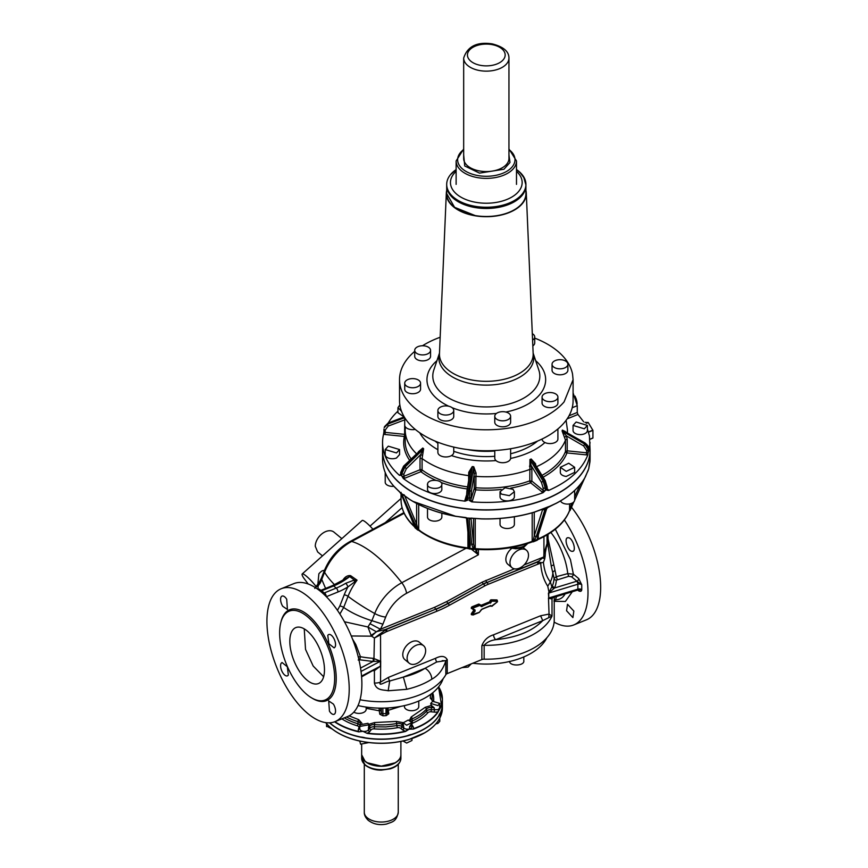 <?xml version="1.0" encoding="UTF-8"?>
<svg xmlns="http://www.w3.org/2000/svg" width="868" height="868" viewBox="0 0 868 868"><rect width="100%" height="100%" fill="white"/><g stroke="black" fill="none" stroke-linecap="round" stroke-linejoin="round"><path stroke-width="1.3" d="M438.622 686.838A61.129 35.295 180 0 1 442.409 699.055A61.129 35.295 180 0 1 441.628 704.686A61.129 35.295 180 0 1 440.76 707.192L437.288 713.192A61.129 35.295 180 0 1 413.385 729.087L409.544 728.936L405.562 731.442A61.129 35.295 180 0 1 367.197 733.395L362.943 731.301L358.788 731.876A61.129 35.295 180 0 1 334.56 721.807M367.197 733.395L362.943 731.301L358.788 731.876M438.644 686.827L442.409 699.055L442.409 703.807A61.129 35.295 180 0 1 439.588 714.397A61.129 35.295 180 0 1 437.288 717.934A61.129 35.295 180 0 1 409.544 735.098A61.129 35.295 180 0 1 362.943 737.464A61.129 35.295 180 0 1 329.775 722.805M413.385 729.087L406.669 729.283L403.924 728.371L402.98 722.838M405.562 731.442L402.513 729.847A1.508 1.009 129.5 0 0 403.739 728.23M361.62 737.084L364.408 737.583M408.134 735.359L410.727 734.578M438.915 715.156L439.794 713.539M430.778 703.753L431.418 705.434L425.244 707.301L426.589 708.928L426.589 711.087A4.524 2.615 180 0 1 431.396 709.709L437.873 709.677L439.588 708.234L437.906 711.814A60.901 35.154 180 0 1 437.081 712.953A60.901 35.154 0 0 1 413.266 728.794A6.033 3.483 0 0 0 413.125 726.646A1.508 1.161 147.7 0 1 411.985 726.386M381.291 708.147L381.291 712.899A1.508 0.868 0 0 0 382.864 713.691L382.929 715.796L379.783 714.212A1.508 1.226 -8.7 0 0 381.291 712.899L380.77 709.46A1.508 1.226 -8.7 0 1 379.262 710.773L379.11 708.125M382.929 715.796L386.195 715.633L388.81 713.746L388.278 710.306A1.508 1.226 -8.7 0 1 387.312 710.067M434.25 709.991L434.25 707.843L431.418 705.434M402.926 722.61L406.669 725.181L411.974 722.61L408.231 720.039L402.958 722.935M400.886 706.335L388.278 710.306L387.887 707.941M368.01 723.304L359.775 724.813L360.589 726.31L368.824 724.813L368.01 723.304M432.665 701.301L430.745 703.438L437.873 705.586L439.794 703.438L432.665 701.301M424.419 732.928L409.544 739.221A61.129 35.295 180 0 1 362.943 741.597L364.408 741.901L362.943 741.597A61.129 35.295 180 0 1 330.426 727.503A61.129 35.295 180 0 1 327.084 724.248L326.618 723.619L327.084 724.248A61.129 35.295 180 0 1 325.695 722.599M439.696 718.357L442.409 707.93A61.129 35.295 180 0 1 439.588 718.52L439.794 717.858L439.588 718.52A61.129 35.295 180 0 1 409.544 739.221L410.727 738.896M439.588 718.52L438.915 719.474L439.588 718.52M443.125 678.722A63.006 36.38 180 0 1 439.024 686.328A63.006 36.38 180 0 1 358.017 705.575M404.445 705.597L404.445 706.595A7.172 4.134 0 0 0 408.589 710.339A7.172 4.134 0 0 0 418.777 706.595L418.777 700.997M353.819 712.14A7.172 4.134 0 0 0 361.663 713.116A7.172 4.134 0 0 0 366.166 709.275L366.166 707.084M554.229 597.227L554.229 619.991A67.921 39.212 180 0 1 484.149 659.181A3.776 2.181 180 0 0 481.859 659.571L447.259 673.59A3.776 2.181 0 0 0 445.837 674.696L445.837 660.949C442.897 669.684 438.21 675.76 431.787 679.188A9.06 5.501 -122.7 0 0 425.06 668.295L436.723 661.98L445.599 660.656M423.573 645.705L419.244 642.136A11.317 7.562 129.5 0 0 408.947 643.427A11.317 7.562 129.5 0 0 402.785 654.635A11.317 7.562 129.5 0 0 404.857 659.615L409.186 663.185A11.317 7.562 -50.5 0 1 407.114 658.194A11.317 7.562 -50.5 0 1 413.276 646.985A11.317 7.562 -50.5 0 1 423.573 645.705A11.317 7.562 -50.5 0 1 425.645 650.696A11.317 7.562 -50.5 0 1 419.483 661.904A11.317 7.562 -50.5 0 1 409.186 663.185M553.817 588.721L551.939 587.083L550.366 581.951L547.762 586.204L548.999 592.247L552.341 585.976L554.543 587.983L576.808 581.213A2.268 0.857 73.1 0 1 577.871 584.218L548.75 593.072L548.75 597.998A2.268 0.857 73.1 0 1 548.75 598.095L548.424 593.191A3.016 1.747 180 0 1 548.75 593.072A2.268 0.857 73.1 0 0 548.75 592.974L554.543 587.983A70.102 40.47 0 0 0 556.355 580.171L568.703 576.33L567.759 573.618L573.379 574.182L570.439 559.6L555.325 529.198M548.044 538.681L555.021 570.33L552.873 572.023A66.576 38.442 0 0 1 550.366 581.951C546.666 577.274 544.344 570.753 543.401 562.388L541.306 562.724L538.377 561.846L538.702 561.151L537.379 561.824L538.377 561.846M484.615 585.987A1.508 0.575 -118.7 0 0 483.574 584.121A30.185 20.181 -50.5 0 1 487.078 582.461L537.379 561.824L537.932 564.167L538.637 563.896L537.867 561.976L537.053 562.225L487.078 582.461A1.508 0.705 68 0 1 487.935 584.414A28.677 19.172 129.5 0 0 484.615 585.987L449.201 605.376A107.155 71.632 129.5 0 1 436.788 611.278L386.325 631.73L385.435 629.517L376.213 631.698L367.913 626.978L344.455 621.748M386.325 631.73L374.412 638.045L386.173 629.484A1.508 0.705 68 0 1 387.03 631.427M380.618 666.266L380.694 666.038A3.016 1.747 0 0 0 380.401 666.179L374.412 670.66L374.412 683.007A9.06 5.23 180 0 0 380.531 682.085L380.694 661.112A3.016 1.747 0 0 0 380.401 661.242A2.268 1.248 62.3 0 0 380.39 661.145L373.338 658.335A67.921 39.212 180 0 1 360.448 656.707L355.815 644.523L352.549 639.108M549.314 598.171L552.71 597.683L552.015 598.931L552.015 616.041L549.053 614.077L548.5 598.28L552.015 598.931L552.428 598.139A67.921 39.212 0 0 0 552.58 597.748M548.5 592.963L549.26 592.54M556.616 596.5L555.336 600.016L553.903 601.036M553.545 564.916L551.223 565.99L554.099 578.403A2.268 1.844 -176.4 0 0 556.355 580.171M547.762 586.204C543.574 579.813 541.231 572.142 540.721 563.18L541.306 562.724M551.223 565.99L547.99 544.811M538.702 561.151L543.759 556.974L542.999 558.07L544.724 558.862L543.401 562.388M544.724 558.862L545.18 555.9L543.759 556.974L543.932 553.61L545.354 552.656L545.18 555.9M380.314 661.112L373.902 661.405L374.412 638.045L371.569 636.168L351.28 635.973M380.314 666.385L361.62 676.834M380.531 682.085C377.764 687.358 386.184 680.989 389.689 681.022A3.776 1.769 68 0 1 388.528 677.344L380.531 682.085M374.412 683.007C376.256 691.004 384.22 689.669 388.18 690.776L389.689 681.022L403.37 677.073A58.861 33.982 0 0 0 425.06 668.295L403.37 677.073L406.766 689.311L388.18 690.776M373.338 670.66L374.412 670.66L373.902 669.966M545.354 552.656L546.938 544.214C547.665 543.325 548.023 544.182 548.034 546.797M369.887 623.647L380.444 629.235L382.896 624.19L371.905 620.685L367.913 626.978L371.103 635.343L371.569 636.168L376.354 631.698M548.5 598.28L548.424 598.117A3.016 1.747 180 0 1 548.75 597.998L577.871 589.155L577.871 584.218A3.016 1.747 180 0 1 581.744 584.761L581.744 589.687L577.632 590.056M578.739 578.598A2.268 1.508 -50.5 0 1 576.894 581.191L571.524 576.775A2.268 1.508 -50.5 0 0 573.379 574.182L578.739 578.598L581.744 584.761L576.894 581.191A5.284 3.049 0 0 0 576.808 581.213M548.044 546.319L548.044 546.569C548.077 543.813 547.741 542.826 547.035 543.628L546.938 544.214M543.932 536.652L543.932 553.61L547.035 543.628L547.035 534.905M342.242 581.202C344.509 577.111 347.276 575.256 350.564 575.625L349.641 576.504A3.016 0.727 52.3 0 1 349.717 576.569L350.564 575.625L357.041 580.171A51.028 34.112 -50.5 0 0 348.046 596.327A3.016 0.987 -158.6 0 0 344.205 594.873L339.833 606.005A3.016 0.987 21.4 0 1 343.674 607.47L348.046 596.327A113.947 37.107 21.4 0 0 374.726 613.513L371.905 620.685C361.066 617.354 351.659 612.949 343.674 607.47L339.876 614.012M552.71 597.683L577.47 590.164A2.268 0.857 73.1 0 0 577.871 589.155A3.016 1.747 180 0 1 581.744 589.687C581.56 591.314 580.562 591.726 578.739 590.913L577.73 590.088M572.316 591.726L565.394 601.448L554.229 601.329M514.409 568.833L482.315 582.081L446.901 601.481L434.835 607.209L380.444 629.235L371.103 635.343M578.435 590.012A2.268 1.508 -50.5 0 1 578.739 590.913M442.17 660.656L445.837 660.754M555.021 570.33L556.29 576.71L567.759 573.618A42.358 19.855 68 0 0 565.133 560.739A42.358 19.855 68 0 0 550.865 532.485M471.433 549.216L478.387 554.793L478.387 549.498M321.496 577.893L319.739 581.506L320.346 582.873L321.757 579.401A10.568 3.439 -158.6 0 1 321.496 577.893L324.306 570.721C329.601 557.94 338.173 548.218 350.032 541.534A10.568 4.112 -118.2 0 1 351.649 541.448A113.947 44.377 61.8 0 1 401.797 582.732L466.029 548.294M325.576 588.417L321.757 579.401L324.578 572.24A10.568 3.439 -158.6 0 1 324.306 570.721M318.079 588.515L318.068 585.954L315.192 587.506M320.346 582.873L318.068 585.954L318.35 584.077M316.961 588.678L319.435 589.231L325.5 594.233L325.5 595.849M321.399 590.848A3.016 2.018 129.5 0 0 321.909 590.696L324.079 593.05M512.044 567.726A11.317 7.562 -50.5 0 1 509.972 562.746A11.317 7.562 -50.5 0 1 516.145 551.538A11.317 7.562 -50.5 0 1 526.431 550.247A11.317 7.562 -50.5 0 1 528.504 555.238A11.317 7.562 -50.5 0 1 522.341 566.446A11.317 7.562 -50.5 0 1 512.044 567.726L507.932 564.341A11.317 7.562 -50.5 0 1 505.86 559.35A11.317 7.562 -50.5 0 1 511.729 548.381M349.641 576.504L332.509 585.607A3.016 1.411 68 0 1 333.648 585.943A56.594 37.834 -50.5 0 0 349.717 576.569L354.339 580.03L357.041 580.171L347.894 586.952A59.61 39.852 -50.5 0 1 337.977 591.976A3.016 1.411 68 0 0 336.241 588.081A56.594 37.834 -50.5 0 0 345.659 583.307A3.016 1.031 58.5 0 1 347.894 586.952A54.033 36.12 -50.5 0 0 344.205 594.873M308.183 583.99L303.409 577.589A13.204 2.224 48.3 0 1 302.194 573.976L340.462 539.853M341.84 538.627L333.941 532.117A12.825 8.572 129.5 0 0 322.267 533.57A12.825 8.572 129.5 0 0 315.279 546.276L317.634 551.929L322.462 555.9M340.44 539.874L362.162 520.496A13.204 2.224 48.3 0 1 372.936 529.252M569.571 503.917L569.571 510.449A1.508 0.868 180 0 1 569.972 510.026L570.102 510.221M569.972 510.026L571.307 504.145L572.967 503.852L573.889 501.823L569.972 510.026M587.788 471.27L585.195 476.89M532.192 512.814L532.192 541.339A1.508 0.868 180 0 1 532.985 541.198L537.769 539.267L538.149 535.393L546.71 508.648L548.858 506.662L556.171 503.288A103.759 59.903 0 0 0 585.412 476.738M574.659 490.463L574.659 499.957A7.172 4.134 180 0 1 566.251 504.026A7.172 4.134 180 0 1 560.533 500.934M469.49 548.858A1.508 0.868 -60.5 0 1 468.97 548.836A1.508 1.508 0 0 0 469.566 549.021L475.317 549.303C495.639 550.713 514.496 548.283 531.9 542.023L532.974 541.567A1.508 0.705 -112 0 0 533.538 541.73L536.923 540.363A1.508 0.705 68 0 0 537.173 540.048L537.943 534.438L546.514 507.693M546.091 509.277L547.111 507.172M546.927 507.943L556.019 503.375M538.258 535.035L538.258 538.876A1.508 0.749 66.1 0 1 537.954 539.571C554.196 532.247 564.71 522.666 569.516 510.807A1.508 1.204 -159.1 0 0 569.571 510.449A85.27 49.226 180 0 1 538.258 538.876A1.508 0.868 0 0 0 537.769 539.267L537.954 539.571A1.508 0.749 66.1 0 1 537.715 539.592M537.769 539.267L536.359 540.2M536.294 536.522L533.787 541.415A1.508 0.705 -112 0 1 533.538 541.73A1.508 1.508 0 0 1 532.985 541.838L534.243 535.936L536.294 536.522L544.854 509.776A1.508 1.161 -162.2 0 1 542.804 509.19L544.757 508.822L542.739 509.147L534.243 535.936L534.243 512.207M542.999 508.898L534.612 512.098C517.946 517.111 500.228 519.379 481.469 518.923L481.458 518.836A103.759 59.903 0 0 0 534.645 512.001L548.923 506.554M467.928 532.334L467.928 547.914A1.508 0.868 180 0 1 468.666 548.142L474.405 548.728L473.548 543.737L473.548 518.37M531.9 542.023A1.508 0.662 -110.2 0 0 532.192 541.339A85.27 49.226 180 0 1 475.23 548.652A1.508 0.868 0 0 0 474.405 548.728L474.167 549.401A1.508 1.508 0 0 1 473.635 549.433L471.823 544.811L469.241 519.487L469.827 518.37L472.084 518.218L481.458 518.836L466.919 518.022L455.57 516.21A103.759 59.903 0 0 1 409.587 499.328L400.528 492.872L394.701 487.024M469.241 519.487L471.14 518.087L469.696 518.467M514.377 516.753L514.377 524.37A7.172 4.134 180 0 1 509.364 528.319A7.172 4.134 180 0 1 501.335 526.746A7.172 4.134 180 0 1 500.033 524.37L500.033 518.467M471.823 544.811L473.548 543.737L470.999 518.337M472.073 518.12L470.966 518.272M468.253 548.294L468.97 548.836A1.508 0.868 -60.5 0 1 468.666 548.142L469.111 543.748M469.089 543.281L470.337 544.659L467.754 519.346A1.508 1.226 174.2 0 1 466.507 518.315L469.078 543.585M466.496 518.272L464.695 517.371M466.127 517.578L455.635 516.265M414.437 525.693L414.437 526.333A1.508 0.868 180 0 1 414.665 526.789L418.018 529.556L416.629 524.022L416.629 503.462M418.094 530.066A1.508 1.009 -50.5 0 1 417.389 529.621L402.394 495.346L402.22 494.315L403.642 495.042L409.761 499.425M441.845 513.205L441.845 517.013A7.172 4.134 180 0 1 441.736 517.729A7.172 4.134 180 0 1 434.054 521.136A7.172 4.134 180 0 1 427.512 517.013L427.512 508.431M414.6 524.196L416.629 524.022L404.738 495.932M402.199 494.38L404.065 494.793M413.45 522.807L400.68 493.132L401.135 492.384L400.539 492.926L409.642 499.425C422.358 507.422 437.678 513.042 455.602 516.308L464.25 517.426M402.394 495.346L404.423 495.161M401.526 494.63A1.508 1.063 157.1 0 1 401.298 494.326L414.665 526.767A1.508 1.237 -0.9 0 0 414.665 526.811A1.508 1.508 0 0 0 415.219 527.95A1.508 1.009 -50.5 0 1 415.012 527.679L413.732 523.48M399.258 491.386L401.298 494.326A1.508 1.063 157.1 0 1 401.233 494.044M400.256 492.623L394.528 486.991C386.607 478.235 382.614 468.904 382.549 458.988L382.549 458.988A103.759 59.903 0 0 0 394.495 486.905M393.877 486.264A7.172 4.134 180 0 1 385.218 482.207L385.218 472.539M588.754 468.666L589.958 461.787A103.759 59.903 0 0 0 590.066 458.988L590.066 450.123A103.759 59.903 0 0 0 590.066 450.025L590.066 450.123A103.759 59.903 0 0 1 517.545 507.248A103.759 59.903 0 0 1 401.363 484.518A103.759 59.903 0 0 1 382.549 450.123A103.759 59.903 0 0 1 382.549 450.025L382.549 458.988M383.58 434.119L383.981 431.385A1.508 0.868 180 0 0 383.96 431.537L383.96 431.559A1.508 0.868 180 0 0 385.208 432.394L384.947 434.477A3.016 1.747 180 0 1 383.58 434.119A103.759 59.903 0 0 0 382.549 442.539L382.549 449.939A103.759 59.903 0 0 0 383.189 456.611A103.759 59.903 0 0 0 401.363 484.333A103.759 59.903 0 0 0 517.545 507.064A103.759 59.903 0 0 0 590.066 449.939L589.426 435.866L587.397 429.031M382.549 442.539A103.759 59.903 0 0 0 383.189 449.212A103.759 59.903 0 0 0 399.454 475.317L400.918 475.349A1.508 0.868 180 0 1 400.658 474.85L400.994 474.818M397.956 411.128A103.759 59.903 0 0 0 388.256 422.944M435.736 480.264A82.634 47.707 180 0 1 420.893 471.693L404.759 478.225A3.016 1.747 180 0 1 403.36 478.528L401.797 476.065L401.797 473.744A103.759 59.903 180 0 1 400.918 473.027L400.918 475.349M573.086 392.846L577.253 405.692L577.253 412.463L569.028 415.794M403.36 478.528C419.168 490.387 439.729 497.939 465.031 501.172L467.613 500.239A1.508 0.868 0 0 1 466.376 499.382A1.508 0.868 0 0 1 466.398 499.23L466.398 497.212M441.736 485.082L441.845 489.411A7.172 4.134 180 0 1 441.736 490.127A7.172 4.134 180 0 1 434.054 493.534A7.172 4.134 180 0 1 427.512 489.411L427.62 483.65C428.781 478.344 443.776 479.863 441.736 485.082C440.575 490.377 425.58 488.858 427.62 483.65M583.643 421.783L577.969 414.47L577.253 412.463M422.586 455.342L423.638 448.745A1.508 0.998 -51.1 0 1 423.465 448.94L420.589 454.734L422.586 455.342L422.087 458.532A81.125 46.839 0 0 0 468.655 475.621L468.753 472.3L472.235 466.593A77.078 44.507 0 0 0 473.733 466.734L476.055 473.038L474.384 473.31L471.389 491.375L469.772 490.583A99.983 57.722 180 0 1 468.275 490.431L466.93 490.919L469.946 472.789M404.759 478.225A1.508 0.705 68 0 1 403.902 476.282L403.902 473.961L406.365 468.687L420.589 454.734L420.025 458.347L422.087 458.532L422.087 469.924A1.508 0.868 0 0 0 420.025 469.74L420.893 471.693A1.508 0.977 -53.2 0 0 422.087 469.924A81.125 46.839 0 0 0 467.581 486.883M405.182 434.488A1.508 0.868 0 0 0 404.618 434.358L404.358 436.452A82.634 47.707 0 0 0 404.195 447.855A82.634 47.707 0 0 0 409.598 460.279M534.2 462.514L531.314 459.237L544.344 480.655L545.137 480.872L544.344 480.655L546.514 487.773A1.508 0.868 0 0 0 547.144 487.067L545.191 480.59L535.165 464.467L535.523 463.718L531.194 459.009A77.078 44.507 0 0 1 529.947 459.519L529.805 480.839A81.125 46.839 180 0 1 475.946 487.762L474.264 488.478A1.508 1.215 -163.1 0 0 475.751 489.856L472.344 501.064A1.508 1.215 -163.1 0 1 470.857 499.675L471.389 491.375M535.523 463.718L535.751 465.053M565.448 431.591L562.355 430.094A77.078 44.507 0 0 1 562.095 430.962L565.48 440.109L565.48 451.501A81.125 46.839 180 0 1 542.012 475.36M423.638 448.745A77.078 44.507 0 0 1 422.77 448.029L418.333 451.837M531.194 459.009L531.314 459.237A77.295 44.626 180 0 1 530.695 459.498A77.295 44.626 180 0 1 530.066 459.747L531.856 469.675A1.508 0.868 0 0 0 529.805 469.447A81.125 46.839 0 0 1 475.946 476.358L476.055 473.038M584.435 443.331L588.634 448.908L588.634 451.23L590.066 442.539M587.397 425.418L587.397 430.474A7.172 4.134 180 0 1 584.338 433.859A7.172 4.134 180 0 1 576.916 434.152A7.172 4.134 180 0 1 573.054 430.474L573.054 425.418L576.113 422.032L587.397 425.418L584.338 428.814L573.054 425.418M468.753 472.3L469.924 472.854L472.192 466.832A77.295 44.626 0 0 0 473.7 466.984L474.264 477.075L475.946 476.358L475.751 489.856A82.634 47.707 180 0 0 501.183 489.465M474.264 477.075L474.264 488.478L470.857 499.675A1.508 0.868 180 0 1 469.121 500.391L471.725 501.856C497.429 503.787 521.212 500.727 543.075 492.688L545.267 490.604A1.508 0.868 180 0 1 543.173 490.387L531.856 481.078L529.805 480.839A1.508 0.662 69.9 0 0 530.619 482.803L531.856 481.078L531.856 469.675M514.377 491.711L514.377 496.767A7.172 4.134 180 0 1 509.364 500.706A7.172 4.134 180 0 1 501.335 499.143A7.172 4.134 180 0 1 500.033 496.767L500.033 491.711L505.046 487.762L513.075 489.335L514.377 491.711L509.364 495.661L501.335 494.087L500.033 491.711M547.144 488.825L548.109 489.617A3.016 1.747 180 0 1 548.641 490.431C569.18 481.306 582.254 469.436 587.864 454.821L588.374 449.776L586.627 450.481L583.654 445.913L566.544 435.986L564.884 437.06M548.641 490.431L546.514 490.094L546.514 487.773A103.759 59.903 180 0 1 545.267 488.283L545.267 490.604M406.365 468.687L404.889 467.158A99.983 57.722 180 0 1 404.011 466.441L422.586 448.224L403.577 466.181L400.658 472.528L400.658 474.85M562.355 430.094L584.923 443.201A99.983 57.722 180 0 1 584.652 444.058L588.374 449.776A103.759 59.903 180 0 0 588.634 448.908A1.508 0.868 0 0 0 588.656 448.767C589.079 447.237 587.831 445.284 584.934 442.886L562.572 430.235A77.295 44.626 180 0 1 562.312 431.103L566.544 435.986L567.216 439.436L567.216 450.839L565.48 451.501A1.508 1.204 21.1 0 0 566.956 452.922L567.216 450.839L586.627 452.803L586.367 454.886A3.016 1.747 0 0 0 587.864 454.821M589.904 439.208L592.931 437.982L592.931 430.376L588.233 422.532L586.367 423.291M584.999 422.336L588.233 422.532M415.24 429.4A7.92 4.579 180 0 1 404.727 425.081L404.727 417.725M453.736 447.085L453.736 452.38A7.92 4.579 180 0 1 453.617 453.172A7.92 4.579 180 0 1 445.121 456.937A7.92 4.579 180 0 1 437.884 452.38L437.884 442.224M510.623 448.734L510.623 458.141A7.92 4.579 180 0 1 505.089 462.503A7.92 4.579 180 0 1 496.214 460.767A7.92 4.579 180 0 1 494.771 458.141L494.771 450.503M557.907 428.955L557.907 438.991A7.92 4.579 180 0 1 548.619 443.505A7.92 4.579 180 0 1 542.066 439.034M534.731 338.119A86.778 50.105 180 0 1 572.544 374.108L573.086 379.696L564.102 401.895A86.778 50.105 180 0 1 471.302 429.042A86.778 50.105 180 0 1 400.072 385.273A86.778 50.105 180 0 1 399.53 379.696A86.778 50.105 180 0 1 408.513 357.486A86.778 50.105 180 0 1 414.709 351.388M422.456 345.768A86.778 50.105 180 0 1 440.152 337.261M552.048 364.256L552.048 370.235A7.92 4.579 0 0 0 556.312 374.292A7.92 4.579 0 0 0 564.515 373.978A7.92 4.579 0 0 0 567.889 370.235L567.889 364.256A7.92 4.579 180 0 1 564.515 367.999A7.92 4.579 180 0 1 556.312 368.314A7.92 4.579 180 0 1 552.048 364.256A7.92 4.579 180 0 1 555.422 360.513A7.92 4.579 180 0 1 563.625 360.198A7.92 4.579 180 0 1 567.889 364.256M532.833 345.898A7.92 4.579 0 0 0 534.612 343.717A7.92 4.579 0 0 0 534.731 342.936L534.731 336.958A7.92 4.579 180 0 1 534.612 337.75A7.92 4.579 180 0 1 532.583 340.082M414.709 350.336L414.709 356.314A7.92 4.579 0 0 0 421.262 360.817A7.92 4.579 0 0 0 430.561 356.314L430.561 350.336A7.92 4.579 180 0 1 421.262 354.838A7.92 4.579 180 0 1 414.709 350.336A7.92 4.579 180 0 1 423.996 345.833A7.92 4.579 180 0 1 430.561 350.336M404.727 383.179L404.727 389.157A7.92 4.579 0 0 0 408.991 393.215A7.92 4.579 0 0 0 417.193 392.9A7.92 4.579 0 0 0 420.568 389.157L420.568 383.179A7.92 4.579 180 0 1 417.193 386.922A7.92 4.579 180 0 1 408.991 387.236A7.92 4.579 180 0 1 404.727 383.179A7.92 4.579 180 0 1 408.101 379.435A7.92 4.579 180 0 1 416.304 379.121A7.92 4.579 180 0 1 420.568 383.179M437.884 410.477L437.884 416.456A7.92 4.579 0 0 0 445.121 421.013A7.92 4.579 0 0 0 453.617 417.248A7.92 4.579 0 0 0 453.736 416.456L453.736 410.477A7.92 4.579 180 0 1 453.617 411.269A7.92 4.579 180 0 1 445.121 415.034A7.92 4.579 180 0 1 437.884 410.477A7.92 4.579 180 0 1 438.004 409.685A7.92 4.579 180 0 1 446.499 405.92A7.92 4.579 180 0 1 453.736 410.477M494.771 416.249L494.771 422.217A7.92 4.579 0 0 0 496.214 424.853A7.92 4.579 0 0 0 505.089 426.579A7.92 4.579 0 0 0 510.623 422.217L510.623 416.249A7.92 4.579 180 0 1 505.089 420.611A7.92 4.579 180 0 1 496.214 418.875A7.92 4.579 180 0 1 494.771 416.249A7.92 4.579 180 0 1 500.315 411.888A7.92 4.579 180 0 1 509.19 413.613A7.92 4.579 180 0 1 510.623 416.249M542.066 397.099L542.066 403.077A7.92 4.579 0 0 0 548.619 407.58A7.92 4.579 0 0 0 557.907 403.077L557.907 397.099A7.92 4.579 180 0 1 548.619 401.602A7.92 4.579 180 0 1 542.066 397.099A7.92 4.579 180 0 1 551.354 392.596A7.92 4.579 180 0 1 557.907 397.099M532.312 333.659A7.92 4.579 180 0 1 534.731 336.958M525.921 190.45A39.993 23.089 180 0 1 526.29 193.043A39.993 23.089 180 0 1 522.156 203.85A39.993 23.089 180 0 1 476.727 216.034A39.993 23.089 180 0 1 446.326 193.043A39.993 23.089 180 0 1 446.694 190.45M521.82 203.752A39.613 22.872 0 0 0 525.921 193.618L525.921 185.6A39.613 22.872 0 0 1 521.82 195.745A39.613 22.872 0 0 1 477.291 207.875A39.613 22.872 0 0 1 446.694 185.611L446.694 193.618A39.613 22.872 0 0 0 477.291 215.893A39.613 22.872 0 0 0 521.82 203.752M573.086 379.696L573.086 400.647A86.778 50.105 180 0 1 491.147 450.666A86.778 50.105 180 0 1 400.072 406.224A86.778 50.105 180 0 1 399.53 400.647L399.53 379.696M566.251 471.378L560.327 467.299L568.735 463.219L574.659 467.299L566.251 471.378M401.493 411.248L397.956 407.678L399.833 404.879M388.278 446.163L399.562 449.559L396.502 452.944L385.218 449.559L388.278 446.163M574.659 467.299L574.659 472.355L566.251 476.423A7.172 4.134 180 0 1 560.327 472.355L560.327 467.299M404.184 416.835A7.172 4.134 180 0 1 403.88 416.814L397.956 412.734L397.956 407.678M399.562 449.559L399.562 454.604L396.502 458A7.172 4.134 180 0 1 389.081 458.282A7.172 4.134 180 0 1 385.218 454.604L385.218 449.559M544.344 480.655A99.983 57.722 180 0 1 543.726 480.915A99.983 57.722 180 0 1 543.097 481.165L545.267 488.283L543.173 488.066L541.437 482.369L531.455 465.975L529.458 466.17M361.663 754.856A19.617 11.327 0 0 0 361.663 754.943A19.617 11.327 0 0 0 364.951 761.225A19.617 11.327 0 0 0 386.965 765.782A19.617 11.327 0 0 0 400.897 754.943A19.617 11.327 0 0 0 400.897 754.856M395.07 762.82L381.28 766.14L367.489 762.82M396.361 488.803L399.28 491.462M472.55 518.272L481.469 518.923C500.218 519.346 517.903 517.068 534.547 512.066L542.739 509.147M469.827 518.315L466.919 518.022M547.09 507.715L544.681 508.691M509.494 661.34C509.874 666.689 525.042 665.908 523.784 660.613M461.971 667.633L468.134 667.047L471.183 663.901M302.194 573.976A13.204 2.224 48.3 0 1 315.735 586.052M345.659 583.307L354.339 580.03L354.448 581.842M324.491 570.254L322.202 570.818A11.317 7.562 129.5 0 0 318.871 573.791L317.927 583.697M475.273 549.292L478.387 554.793L406.582 593.289A10.568 4.112 -118.2 0 0 401.797 582.732A42.619 28.492 -50.5 0 0 374.726 613.513A10.568 3.439 21.4 0 0 385.707 617.029A32.854 21.96 -50.5 0 1 406.582 593.289M358.191 660.016L359.753 659.799L360.448 656.707L358.256 656.892M373.902 661.405L373.077 661.481L373.338 658.335M472.832 663.228A63.006 36.38 0 0 0 546.873 637.741M493.556 634.812L540.59 615.77L542.76 620.631C532.268 631.253 516.59 637.6 495.726 639.683L542.76 620.631L552.015 616.041A67.921 39.212 0 0 1 484.149 645.315C486.807 642.277 490.67 640.389 495.726 639.683A3.776 1.769 68 0 1 493.556 634.812C487.881 636.548 483.986 640.172 481.859 645.716A3.776 2.181 180 0 1 484.149 645.315L484.149 659.181M476.76 549.401L476.76 550.844L475.371 551.907M552.341 585.976A67.834 39.169 0 0 0 554.099 578.403L556.29 576.71L557.223 579.401M548.76 617.539L549.053 614.077L540.59 615.77M380.618 660.949L380.531 635.05L379.891 634.161M436.723 661.98A3.776 1.769 68 0 1 435.562 658.302L388.528 677.344M445.837 674.696A67.921 39.212 180 0 1 360.057 699.771M435.834 723.901L437.873 723.445L439.794 721.308L439.794 718.161M403.012 741.012L406.669 743.051L411.974 740.48L411.974 738.538M359.775 741.055L360.589 744.18L368.824 742.574M326.639 726.158L332.325 729.131M327.974 725.116L327.084 724.248L327.974 725.116M440.76 707.192L441.4 704.48L438.557 686.924M411.985 726.614A4.524 2.615 180 0 1 409.544 728.936A4.524 2.615 180 0 0 411.985 726.614L411.974 724.357A4.524 2.615 180 0 1 411.985 724.455A4.524 2.615 180 0 1 409.544 726.776L409.544 728.936L405.475 731.138A60.901 35.154 0 0 1 367.24 733.091A6.033 3.483 0 0 0 369.768 731.518A1.508 1.118 -141.1 0 1 368.401 729.912L369.725 728.274A4.524 2.615 180 0 1 374.444 726.787L374.64 722.534L368.466 724.4M409.544 726.776L411.703 723.456M439.588 706.075L439.805 705.283A4.524 2.615 180 0 1 439.588 706.075L439.588 708.234A4.524 2.615 180 0 1 439.588 708.234L440.543 706.975L439.805 706.368M359.775 724.813L359.775 728.816A4.524 2.615 180 0 0 360.589 730.313A4.524 2.615 0 0 0 362.943 731.301A4.524 2.615 0 0 0 368.401 729.912L368.781 725.203M438.112 712.042L437.906 711.814A6.033 3.483 0 0 1 434.228 712.107L434.488 710.132M451.306 173.98L456.123 169.607A39.613 22.872 0 0 0 446.694 184.374L446.694 193.618L454.593 207.322L475.154 215.568A39.613 22.872 0 0 0 525.921 193.618L525.921 184.374A39.613 22.872 0 0 0 516.493 169.564L520.312 172.895L523.827 177.614L525.91 184.96M446.694 184.374A39.613 22.872 0 0 0 475.154 206.324A39.613 22.872 0 0 0 525.921 184.374M281.167 588.754L293.829 583.621A71.686 33.613 68 0 1 317.373 588.971A71.686 33.613 68 0 1 324.089 594.493A71.686 33.613 68 0 1 356.867 707.865A71.686 33.613 68 0 1 347.645 716.523L334.983 721.644A71.686 33.613 68 0 1 282.209 679.46A71.686 33.613 68 0 1 271.944 597.401A71.686 33.613 68 0 1 281.167 588.754A71.686 33.613 68 0 1 333.93 630.938A71.686 33.613 68 0 1 344.195 712.997A71.686 33.613 68 0 1 334.983 721.644M304.245 628.888L305.525 649.362L313.174 666.016L323.634 676.758M333.399 704.089A7.204 3.374 68 0 1 334.126 714.299A7.204 3.374 68 0 1 329.439 711.152L328.712 700.932L333.399 704.089M282.74 606.309A7.204 3.374 68 0 1 282.013 596.099A7.204 3.374 68 0 1 286.711 599.245L287.427 609.466L282.74 606.309M327.789 635.409A7.204 3.374 68 0 1 328.712 634.541A7.204 3.374 68 0 1 334.017 638.783A7.204 3.374 68 0 1 335.048 647.029L334.126 647.897L328.82 643.655L327.789 635.409M281.091 663.369L282.013 662.501L287.319 666.743L288.35 674.989A7.204 3.374 68 0 1 287.427 675.857A7.204 3.374 68 0 1 282.122 671.615A7.204 3.374 68 0 1 281.091 663.369M331.294 694.205A47.914 22.47 68 0 1 325.131 699.988A47.914 22.47 68 0 1 289.858 671.789A47.914 22.47 68 0 1 283.001 616.942A47.914 22.47 68 0 1 289.163 611.159A47.914 22.47 68 0 1 323.428 637.438A47.914 22.47 68 0 1 332.401 691.894A47.914 22.47 68 0 1 331.294 694.205M289.814 641.311A30.185 14.148 68 0 1 295.814 627.597A30.185 14.148 68 0 1 314.357 639.098A30.185 14.148 68 0 1 324.48 669.846A30.185 14.148 68 0 1 318.469 683.55A30.185 14.148 68 0 1 299.927 672.049A30.185 14.148 68 0 1 289.814 641.311M573.835 611.094L567.498 604.247L566.565 610.757L572.902 617.604L573.835 611.094M564.384 519.965A71.686 33.613 68 0 1 582.981 616.302A71.686 33.613 68 0 1 573.759 624.949A71.686 33.613 68 0 1 554.12 622.106M572.186 551.321C576.992 551.961 572.782 537.52 568.215 537.726C563.408 537.086 567.618 551.527 572.186 551.321L572.902 551.202M568.215 537.726L567.498 537.845M571.48 507.216A71.686 33.613 68 0 1 595.643 611.18A71.686 33.613 68 0 1 586.421 619.828L573.759 624.949M359.775 727.503A1.508 1.215 -163.1 0 1 358.896 727.655L358.354 729.445A6.033 3.483 0 0 0 358.864 731.561A60.901 35.154 0 0 1 334.918 721.666M358.354 729.445L359.84 728.36M359.775 724.747A4.524 2.615 180 0 0 357.996 723.793L357.996 721.644A4.524 2.615 180 0 1 360.383 723.5M349.034 715.883L358.679 719.637A1.508 0.564 -73.5 0 0 357.996 721.644A50.941 29.404 180 0 1 346.516 716.979M341.873 718.856A52.449 30.282 0 0 0 357.301 725.8A1.508 0.564 -73.5 0 0 357.996 723.793A50.941 29.404 180 0 1 344.303 717.869M431.613 705.619L431.396 707.55A4.524 2.615 0 0 0 426.589 708.928A50.941 29.404 0 0 1 412.137 718.878A1.508 0.749 -113.7 0 0 411.226 716.957L409.143 720.798M411.226 716.957L425.244 707.301M432.08 693.282L432.221 695.485A50.941 29.404 0 0 1 432.166 696.754A50.941 29.404 0 0 1 431.754 699.434A1.508 1.226 -166.8 0 0 430.257 698.078L433.501 701.648M430.257 698.078L430.712 694.324M379.783 714.212L379.262 710.773L366.166 708.321M361.902 723.207L358.679 719.637M374.64 722.534L396.394 721.427L396.85 725.637A4.524 2.615 180 0 1 401.949 726.635L403.609 728.002M403.045 722.632L396.394 721.427M402.926 722.87A1.508 1.009 129.5 0 0 401.949 724.476A4.524 2.615 0 0 0 396.85 723.489A50.941 29.404 0 0 1 385.761 724.78A50.941 29.404 0 0 1 374.444 724.628A4.524 2.615 0 0 0 369.725 726.115L369.725 728.274A1.508 1.118 -141.1 0 0 371.103 729.869L369.768 731.518M368.824 724.715A1.508 1.118 38.9 0 1 369.725 726.115L368.401 727.764M382.864 708.136L382.864 713.691A35.848 20.691 0 0 0 384.437 713.637A35.848 20.691 0 0 0 386 713.539L386.195 715.633M386 708.038L386 713.539A1.508 0.868 0 0 0 387.312 712.671A1.508 0.868 0 0 0 387.302 712.595L387.302 707.973L387.312 712.671A1.508 1.226 171.3 0 0 387.312 712.747L387.312 712.747A1.508 1.226 171.3 0 0 388.81 713.746M431.754 699.988L431.754 699.434A4.524 2.615 0 0 0 431.721 699.782L434.087 701.485M411.465 721.406A4.524 2.615 180 0 1 412.137 721.037A1.508 0.749 66.3 0 0 413.059 722.968A52.449 30.282 0 0 0 427.924 712.715A1.508 1.096 -138.3 0 1 426.589 711.087A50.941 29.404 180 0 1 412.137 721.037L412.137 718.878A4.524 2.615 0 0 0 410.39 720.624M403.609 725.843L401.949 724.476L401.949 726.635A1.508 1.009 129.5 0 1 400.712 728.36L402.513 729.847M374.238 728.881A52.449 30.282 0 0 0 397.316 727.71L396.85 725.637L385.761 726.939L374.444 726.787L374.238 728.881A3.016 1.747 0 0 0 371.103 729.869M380.77 709.46L380.607 708.136M432.221 695.485L432.221 697.644A50.941 29.404 180 0 1 432.004 700.367M434.25 707.843L431.396 707.55L431.136 711.793L434.228 712.107M439.794 705.207A4.524 2.615 180 0 1 439.805 705.283L439.805 707.442A4.524 2.615 180 0 1 439.642 708.125A4.524 2.615 180 0 1 439.588 708.223M409.544 728.936A4.524 2.615 180 0 1 406.669 729.185M364.408 741.901A60.901 35.154 0 0 0 408.134 739.677M338.14 732.928A60.901 35.154 0 0 0 361.62 741.391M447.259 673.59L447.259 659.723A3.776 2.181 0 0 0 445.859 660.798M538.637 563.896L541.643 562.714M537.932 564.167L487.935 584.414M435.562 658.302C441.237 655.427 445.132 655.904 447.259 659.723M481.859 659.571L481.859 645.716M481.143 605.267L489.65 601.817L481.143 605.267L479.125 604.193A1.128 0.759 129.5 0 0 478.474 604.193L481.36 606.591L479.125 604.681L481.794 606.114L490.301 602.663L481.36 606.591M489.65 601.817L490.908 601.698L490.301 602.663L491.331 600.33L490.908 601.698L491.765 600.689L497.266 600.797L497.538 601.589M497.288 600.71A1.128 0.759 129.5 0 0 496.735 599.929L491.234 599.821A1.128 0.759 129.5 0 0 489.953 601.34M490.181 605.897A1.128 0.759 129.5 0 0 491.006 606.157M481.382 609.564L479.266 612.472L472.973 615.021L471.964 613.741L473.744 610.323L471.53 613.437A1.128 0.759 129.5 0 0 472.138 614.761M473.744 610.323L472.322 608.739M478.474 604.193L472.181 606.743A1.128 0.759 129.5 0 0 471.53 608.577M449.201 605.376A1.508 0.575 61.3 0 0 448.159 603.52L483.357 583.947A30.185 20.181 129.5 0 1 486.861 582.287A1.508 0.705 -112 0 1 485.993 580.334M434.835 607.209A1.508 0.705 68 0 0 435.703 609.162L385.435 629.517A60.369 34.85 180 0 0 386.173 629.484L435.703 609.162A105.646 70.623 129.5 0 0 447.942 603.336L448.159 603.52A105.646 70.623 -50.5 0 1 435.92 609.336A1.508 0.705 68 0 1 436.788 611.278M446.901 601.481A1.508 0.575 61.3 0 0 447.942 603.336L483.357 583.947A1.508 0.575 -118.7 0 1 482.315 582.081M361.055 671.42L380.401 661.242L380.401 666.179L361.555 676.085M406.766 689.311A67.921 39.212 0 0 0 431.787 679.188M382.896 624.19L385.707 617.029M571.524 576.775L568.703 576.33M404.173 513.292L351.649 541.448A42.619 28.492 -50.5 0 0 324.578 572.24A113.947 37.107 21.4 0 0 334.581 584.728M527.386 543.574A12.825 7.411 180 0 1 511.729 547.458M356.271 580.703L356.423 579.835M332.509 585.607L320.802 590.359A3.016 1.411 68 0 1 321.909 590.696L333.648 585.943L336.241 588.081L324.513 592.833A3.016 1.411 68 0 1 326.238 596.587M480.926 605.267L482.011 606.591M472.452 608.837L475.046 609.998L472.832 608.685L473.049 608.067L479.559 605.528M475.046 609.998L475.046 611.3L472.398 614.099L475.046 611.3M479.342 612.298L472.832 614.403M481.36 609.596L490.68 605.549L492.058 606.287L491.093 606.059M491.863 601.198L497.364 601.307L497.353 601.882L491.613 606.07M491.429 601.708L490.518 603.151M574.659 500.142L584.696 478.062L574.659 500.152M587.658 471.541L588.189 470.489M580.258 484.474L574.659 496.767M571.686 503.31L571.307 504.145L571.307 503.462M559.6 501.4A103.531 59.773 180 0 1 556.171 503.288M544.854 509.776L544.757 508.822M475.23 518.532L475.23 548.652M467.754 519.346L467.082 518.207M469.566 549.021L470.337 544.659M467.928 547.914A85.27 49.226 180 0 1 418.691 529.838A1.508 0.868 0 0 0 418.018 529.556L418.984 530.511C431.743 539.885 448.105 545.907 468.069 548.565L467.928 547.914M418.691 504.514L418.691 529.838L419.884 530.543M413.016 501.4L455.57 516.254M415.533 528.102A1.508 1.009 -50.5 0 1 415.219 527.95L417.595 529.903A1.508 1.508 0 0 0 418.235 530.207M414.437 526.333A85.27 49.226 180 0 1 401.569 505.328A85.27 49.226 180 0 1 401.038 499.838C401.168 509.755 405.725 518.804 414.698 526.985A1.508 1.042 -47.9 0 1 414.437 526.333M383.981 429.356L383.981 431.385M572.218 407.721L577.253 405.692M399.454 475.317A3.016 1.747 180 0 1 400.43 474.655A1.508 0.705 -112 0 0 400.658 474.796M420.025 458.347L420.025 469.74L403.902 476.282A1.508 0.868 180 0 1 401.797 476.065M422.77 448.029A1.508 1.02 -49.9 0 1 422.586 448.224A77.295 44.626 180 0 0 423.465 448.94L404.889 467.158L401.797 473.744A1.508 0.868 0 0 0 403.902 473.961M404.727 421.598L404.618 434.358L385.208 432.394L385.208 430.072A1.508 0.868 0 0 1 383.96 429.215L383.981 429.063A1.508 0.868 0 0 0 383.96 429.215L383.96 431.537M467.234 488.955A82.634 47.707 180 0 1 441.031 482.445M465.031 501.172L464.912 500.304A1.508 1.215 -163.1 0 0 466.387 499.425M466.431 495.324L464.912 500.304M405.291 419.645L388.18 426.101L385.208 430.072M388.18 426.101L387.692 424.105L384.177 427.685L387.963 423.237L388.962 423.53L387.963 423.237L404.325 417.063M405.323 426.828L405.182 429.91A81.125 46.839 0 0 0 405.692 435.128A81.125 46.839 0 0 0 416.369 453.639M577.969 414.47L567.162 418.853M411.074 458.825A81.125 46.839 180 0 1 405.692 446.532A81.125 46.839 180 0 1 405.182 441.313L405.182 429.91M536.695 466.615A81.125 46.839 0 0 0 565.48 440.109A1.508 0.868 0 0 1 567.216 439.436M567.292 432.655A81.125 46.839 0 0 0 567.433 429.91L566.099 420.351M419.732 432.785A69.798 40.297 0 0 0 437.884 449.7M451.458 455.591A69.798 40.297 0 0 0 495.997 460.582M510.601 458.445A69.798 40.297 0 0 0 544.952 442.528M589.036 450.959L587.669 450.601M467.613 500.239L467.613 497.917A1.508 0.868 180 0 1 466.376 497.06A1.508 0.868 180 0 1 466.398 496.908L470.011 472.246M466.919 490.821L466.366 499.512M469.805 476.619L468.655 475.621L468.655 480.427M472.235 466.593L467.613 497.917A103.759 59.903 0 0 0 469.121 498.069A1.508 0.868 0 0 0 470.857 497.353M473.733 466.734L469.772 490.583L469.121 500.391M543.075 492.688L530.619 482.803A82.634 47.707 180 0 1 510.753 488.109M471.725 501.856L472.344 501.064M588.656 448.767L588.634 451.23A1.508 0.868 0 0 0 588.656 451.089A1.508 0.868 0 0 0 588.634 450.937M586.627 450.481L586.627 452.803A1.508 0.868 0 0 0 588.374 452.098M547.155 489.552L547.144 489.389A1.508 0.868 180 0 1 546.514 490.094M548.109 489.617A1.508 1.009 -50.5 0 1 547.187 489.585M547.144 487.067L547.144 489.389M400.918 473.027L403.772 466.55M592.866 430.159L588.439 431.949M588.103 422.423L586.247 423.183M592.931 430.376L588.504 432.166M589.914 439.284L592.866 438.09M436.94 360.676A59.339 34.264 0 0 0 433.11 364.506A59.339 34.264 0 0 0 448.799 406.246M452.076 407.678A59.339 34.264 0 0 0 496.42 413.45M505.838 412.05A59.339 34.264 0 0 0 539.505 394.875A59.339 34.264 0 0 0 535.675 360.676M533.136 353.102L538.854 370.191A53.512 30.89 180 0 1 534.276 389.732A53.512 30.89 180 0 1 469.23 405.323A53.512 30.89 180 0 1 433.761 370.191L439.479 353.102M533.136 353.146A47.501 27.418 180 0 1 528.883 369.866A47.501 27.418 180 0 1 471.671 383.797A47.501 27.418 180 0 1 439.479 353.146M526.29 193.043L533.158 353.601A46.861 27.06 180 0 1 528.319 366.253A46.861 27.06 180 0 1 475.078 380.531A46.861 27.06 180 0 1 439.458 353.601L446.326 193.043M516.493 171.365A35.848 20.691 180 0 1 518.446 191.698A35.848 20.691 180 0 1 470.423 201.083A35.848 20.691 180 0 1 454.181 173.35A35.848 20.691 180 0 1 456.123 171.365M398.26 812.242A16.98 9.798 180 0 1 386.206 821.627A16.98 9.798 180 0 1 367.153 817.678A16.98 9.798 180 0 1 364.3 812.242C364.126 814.846 365.428 817.537 368.227 820.314C373.414 824.242 379.576 825.468 386.716 823.992C391.772 821.866 396.329 822.235 398.26 812.242L398.26 764.296M575.18 396.47L577.122 403.62M494.771 450.991A58.481 33.765 180 0 1 467.451 449.548M575.679 397.707A8.3 3.895 68 0 1 577.057 403.067M529.947 459.519A1.508 0.694 -111.6 0 0 530.066 459.747L543.097 481.165L541.437 482.369M562.095 430.962A1.508 1.215 -162.2 0 0 562.312 431.103L584.652 444.058L583.654 445.913M543.173 488.066L543.173 490.387A1.508 1.009 129.5 0 1 541.936 492.123M435.063 441.074A62.257 35.946 0 0 0 437.884 443.266M453.736 451.295A62.257 35.946 0 0 0 494.771 456.275M510.623 453.758A62.257 35.946 0 0 0 537.552 441.074M404.705 417.692L387.692 424.105A99.983 57.722 180 0 1 387.963 423.237M543.118 477.183A82.634 47.707 180 0 0 566.956 452.922L586.367 454.886M405.182 436.3A1.508 1.226 12.6 0 1 404.358 436.452L384.947 434.477M364.951 764.61A19.617 11.327 180 0 1 361.663 758.328L365.157 765.109C371.949 770.1 378.535 770.144 381.356 770.144L390.34 768.831C396.991 766.672 400.506 763.167 400.897 758.328A19.617 11.327 180 0 1 386.965 769.178A19.617 11.327 180 0 1 364.951 764.61M361.663 754.759L364.994 761.138C374.499 770.437 401.906 765.706 400.897 754.759A19.617 11.327 180 0 1 386.965 765.598A19.617 11.327 180 0 1 364.951 761.041A19.617 11.327 180 0 1 361.663 754.759L361.663 744.798M479.342 605.528L472.832 607.578L472.431 608.826L472.398 607.22L473.049 608.067M497.364 601.307L496.832 600.45L497.266 601.958M497.353 601.882L492.037 606.168M482.011 609.108L490.68 605.549M490.952 605.712L481.935 609.227L479.266 612.472L472.973 615.021L472.225 614.663M472.832 608.685L474.644 610.139L474.612 610.996L474.178 610.638L474.34 609.954M326.335 596.696L337.977 591.976M339.833 606.005L337.457 610.345M359.753 659.799L373.077 661.481L360.567 668.056M479.125 604.193L472.181 606.743M471.53 613.437L471.921 614.587M491.234 599.821L496.735 599.929M542.869 557.31L524.077 564.916M354.686 644.924L355.815 644.523M565.122 593.918A42.358 19.855 68 0 1 557.896 599.528L555.357 600.005M432.665 692.816A52.449 30.282 180 0 1 433.599 701.008M329.58 722.816A61.129 35.295 0 0 0 330.426 723.565A61.129 35.295 0 0 0 362.943 737.648A61.129 35.295 0 0 0 409.544 735.283A61.129 35.295 0 0 0 439.588 714.581A61.129 35.295 0 0 0 442.409 703.991L442.409 703.991A61.129 35.295 0 0 0 442.409 703.894L442.409 707.93M411.985 724.834A3.016 1.747 0 0 0 412.05 724.943L413.125 726.646M413.059 722.968A3.016 1.747 0 0 0 411.974 723.879M431.136 711.793A3.016 1.747 0 0 0 427.924 712.715M400.712 728.36A3.016 1.747 0 0 0 397.316 727.71M358.896 727.655A3.016 1.747 0 0 0 357.301 725.8M456.123 184.374L456.123 160.96A30.185 17.425 0 0 0 477.812 177.68A30.185 17.425 0 0 0 516.493 160.96L516.493 184.374M463.675 149.567A28.677 16.557 0 0 0 478.235 175.618A28.677 16.557 0 0 0 510.015 169.043A28.677 16.557 0 0 0 508.952 149.567M463.675 154.873L464.727 165.983L479.505 173.112L503.972 169.238L509.983 162.468L508.952 154.873M479.939 171.039A22.644 13.074 0 0 0 508.952 158.497L508.952 58.069A22.644 13.074 0 0 1 479.939 70.612A22.644 13.074 0 0 1 463.675 58.069L463.675 158.497A22.644 13.074 0 0 0 479.939 171.039M480.991 65.436A18.868 10.893 0 0 0 504.406 58.047A18.868 10.893 0 0 0 491.624 44.528A18.868 10.893 0 0 0 468.21 51.917A18.868 10.893 0 0 0 480.991 65.436M281.004 621.835A49.053 23.002 68 0 1 283.359 615.651A49.053 23.002 68 0 1 320.422 629.376A49.053 23.002 68 0 1 333.92 692.371A49.053 23.002 68 0 1 332.791 694.747A49.053 23.002 68 0 1 311.84 697.991M362.075 741.532C348.86 738.928 338.325 734.285 330.458 727.601L327.399 724.65M408.687 739.569C394.256 743.616 379.316 744.375 363.866 741.858M410.304 739.08C424.506 734.512 434.217 727.753 439.447 718.823M548.066 545.831L548.044 534.297M578.327 589.914L577.47 590.164M403.88 512.652L350.032 541.534M314.78 588.385L319.739 581.506M526.431 550.247L522.97 547.404M527.777 543.444L524.283 546.753L520.995 548.099L515.885 548.793L509.657 547.816M385.284 522.623L402.079 507.65M370.018 526.127L401.038 498.471M572.945 503.917L570.081 510.503M587.636 471.606L588.07 470.727M536.923 540.363A1.508 1.508 0 0 0 537.617 539.788M548.023 507.151L556.128 503.386C569.961 496.04 579.726 487.187 585.39 476.803L588.743 468.731L590.066 458.988M589.914 439.295L592.877 438.09M364.3 812.242L364.3 764.296M577.155 403.935L575.039 396.166M384.47 426.698L388.17 422.976L404.228 416.911M567.433 429.91L567.433 432.741M361.663 758.328L361.663 754.943M400.897 758.328L400.897 754.943M400.897 754.759L400.897 741.446M401.038 493.805L401.038 499.838M569.484 510.851L570.037 510.558M523.805 660.982L523.805 656.924M326.574 726.614L326.574 723.717M326.845 724.031L325.641 722.599M411.974 724.357L411.974 722.61M430.745 704.056L430.745 703.438M439.794 705.228L439.794 703.438M368.824 725.8L368.824 724.813M508.952 148.949L516.493 160.96M463.675 148.949L456.123 160.96M463.675 58.069C467.472 46.33 476.999 41.599 492.254 43.888C503.429 46.774 508.995 51.505 508.952 58.069"/></g></svg>
